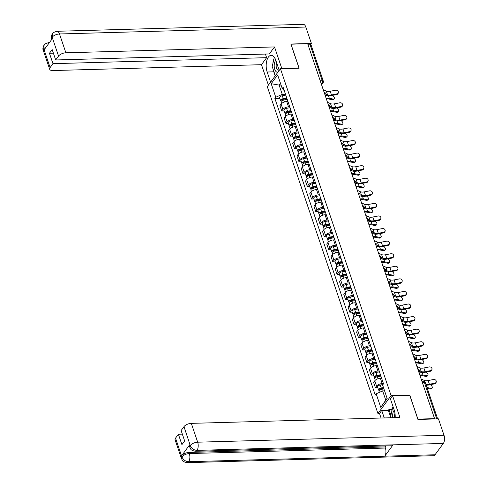 <?xml version="1.0" encoding="UTF-8"?>
<svg xmlns="http://www.w3.org/2000/svg" width="487" height="487" viewBox="0 0 487 487"><rect width="100%" height="100%" fill="white"/><g stroke="black" fill="none" stroke-linecap="round" stroke-linejoin="round"><path stroke-width="0.73" d="M384.255 417.943L381.735 410.486L379.531 413.493L377.936 413.53L391.091 395.614L280.451 68.746L299.134 68.223L291.001 44.195L307.674 43.727L434.581 418.65L417.907 419.118L409.774 395.091L391.091 395.614M280.451 68.746L267.296 86.662L377.936 413.53M434.343 418.972L434.581 418.65M307.845 44.232L309.89 44.177A1.924 0.895 -18.7 0 1 310.943 44.603L323.307 81.128A1.924 0.895 161.3 0 0 322.254 80.702L309.89 44.177M287.957 101.521L286.727 101.558A4.42 2.051 161.3 0 0 281.109 104.072L279.94 105.661L281.736 110.987L282.91 109.392A4.42 2.051 -18.7 0 1 288.523 106.878L289.759 106.848M284.104 110.92L281.736 110.987M292.218 114.104L290.983 114.135A4.42 2.051 161.3 0 0 285.364 116.649L284.195 118.244L285.997 123.564L287.166 121.969A4.42 2.051 -18.7 0 1 292.784 119.455L294.02 119.425M288.359 123.497L285.997 123.564M296.473 126.681L295.238 126.717A4.42 2.051 161.3 0 0 289.619 129.225L288.45 130.82L290.252 136.141L291.421 134.546A4.42 2.051 -18.7 0 1 297.04 132.038L298.275 132.001M292.62 136.074L290.252 136.141M300.735 139.258L299.499 139.294A4.42 2.051 161.3 0 0 293.88 141.802L292.711 143.397L294.513 148.718L295.682 147.123A4.42 2.051 -18.7 0 1 301.301 144.615L302.53 144.578M296.875 148.651L294.513 148.718M304.99 151.834L303.754 151.871A4.42 2.051 161.3 0 0 298.135 154.379L296.967 155.974L298.768 161.294L299.937 159.706A4.42 2.051 -18.7 0 1 305.556 157.191L306.792 157.155M301.136 161.227L298.768 161.294M309.245 164.411L308.009 164.448A4.42 2.051 161.3 0 0 302.397 166.962L301.222 168.551L303.024 173.877L304.192 172.282A4.42 2.051 -18.7 0 1 309.811 169.768L311.047 169.738M305.392 173.81L303.024 173.877M313.506 176.994L312.27 177.025A4.42 2.051 161.3 0 0 306.652 179.539L305.483 181.134L307.285 186.454L308.454 184.859A4.42 2.051 -18.7 0 1 314.072 182.351L315.308 182.315M309.647 186.387L307.285 186.454M317.761 189.571L316.526 189.607A4.42 2.051 161.3 0 0 310.907 192.115L309.738 193.71L311.54 199.031L312.709 197.436A4.42 2.051 -18.7 0 1 318.328 194.928L319.563 194.891M313.908 198.964L311.54 199.031M322.017 202.148L320.787 202.184A4.42 2.051 161.3 0 0 315.168 204.692L313.999 206.287L315.795 211.608L316.97 210.013A4.42 2.051 -18.7 0 1 322.583 207.505L323.818 207.468M318.163 211.541L315.795 211.608M326.278 214.724L325.042 214.761A4.42 2.051 161.3 0 0 319.423 217.275L318.255 218.864L320.056 224.184L321.225 222.596A4.42 2.051 -18.7 0 1 326.844 220.081L328.08 220.045M322.418 224.117L320.056 224.184M330.533 227.301L329.297 227.338A4.42 2.051 161.3 0 0 323.678 229.852L322.51 231.441L324.312 236.767L325.48 235.172A4.42 2.051 -18.7 0 1 331.099 232.658L332.335 232.628M326.68 236.7L324.312 236.767M334.788 239.884L333.558 239.914A4.42 2.051 161.3 0 0 327.94 242.429L326.771 244.024L328.573 249.344L329.742 247.749A4.42 2.051 -18.7 0 1 335.36 245.241L336.59 245.205M330.935 249.277L328.573 249.344M339.049 252.461L337.814 252.497A4.42 2.051 161.3 0 0 332.195 255.005L331.026 256.6L332.828 261.921L333.997 260.326A4.42 2.051 -18.7 0 1 339.616 257.818L340.851 257.781M335.196 261.854L332.828 261.921M343.305 265.038L342.069 265.074A4.42 2.051 161.3 0 0 336.456 267.582L335.281 269.177L337.083 274.498L338.252 272.909A4.42 2.051 -18.7 0 1 343.871 270.395L345.106 270.358M339.451 274.431L337.083 274.498M347.566 277.614L346.33 277.651A4.42 2.051 161.3 0 0 340.711 280.165L339.542 281.754L341.344 287.074L342.513 285.485A4.42 2.051 -18.7 0 1 348.132 282.971L349.362 282.935M343.706 287.013L341.344 287.074M351.821 290.197L350.585 290.228A4.42 2.051 161.3 0 0 344.966 292.742L343.798 294.337L345.6 299.657L346.768 298.062A4.42 2.051 -18.7 0 1 352.387 295.548L353.623 295.518M347.968 299.59L345.6 299.657M356.076 302.774L354.846 302.804A4.42 2.051 161.3 0 0 349.228 305.319L348.059 306.913L349.855 312.234L351.03 310.639A4.42 2.051 -18.7 0 1 356.642 308.131L357.878 308.094M352.223 312.167L349.855 312.234M360.337 315.351L359.102 315.387A4.42 2.051 161.3 0 0 353.483 317.895L352.314 319.49L354.116 324.811L355.285 323.216A4.42 2.051 -18.7 0 1 360.904 320.708L362.139 320.671M356.478 324.744L354.116 324.811M364.593 327.928L363.357 327.964A4.42 2.051 161.3 0 0 357.738 330.472L356.569 332.067L358.371 337.388L359.54 335.799A4.42 2.051 -18.7 0 1 365.159 333.285L366.394 333.248M360.739 337.321L358.371 337.388M368.848 340.504L367.618 340.541A4.42 2.051 161.3 0 0 361.999 343.055L360.83 344.644L362.632 349.97L363.801 348.375A4.42 2.051 -18.7 0 1 369.42 345.861L370.65 345.831M364.994 349.903L362.632 349.97M373.109 353.087L371.873 353.118A4.42 2.051 161.3 0 0 366.254 355.632L365.086 357.227L366.888 362.547L368.056 360.952A4.42 2.051 -18.7 0 1 373.675 358.438L374.911 358.408M369.256 362.48L366.888 362.547M377.364 365.664L376.128 365.694A4.42 2.051 161.3 0 0 370.51 368.209L369.341 369.803L371.143 375.124L372.312 373.529A4.42 2.051 -18.7 0 1 377.93 371.021L379.166 370.984M373.511 375.057L371.143 375.124M381.625 378.241L380.39 378.277A4.42 2.051 161.3 0 0 374.771 380.785L373.602 382.38L375.404 387.701L376.573 386.106A4.42 2.051 -18.7 0 1 382.192 383.598L383.421 383.561M377.766 387.634L375.404 387.701M281.06 85.03L279.118 85.085L282.259 94.356L285.504 94.265M282.259 94.356L275.782 97.254L271.198 83.709L277.639 74.931L282.229 88.476L284.323 90.777M384.578 390.854L382.636 390.909L385.771 400.18L380.749 407.351L387.189 398.573L382.605 385.028L383.506 383.799L283.13 87.246L282.229 88.476M380.749 407.351L376.159 393.806L382.636 390.909M275.782 97.254L274.881 98.477L375.258 395.03L376.159 393.806M385.771 400.18L387.116 398.354M280.463 83.259L279.118 85.085L271.198 83.709M279.848 98.337L274.881 98.477M336.803 93.924A2.21 1.881 13.4 0 0 338.325 92.585A2.21 1.881 13.4 0 0 335.549 90.217L330.21 91.258L331.464 94.965L336.803 93.924L336.651 94.563L331.312 95.604A7.208 3.348 -18.7 0 1 326.552 95.391L325.852 95.075M338.325 92.585L338.173 93.224A2.21 1.881 -166.6 0 1 336.651 94.563M325.967 94.082L327.532 94.788A5.96 2.764 161.3 0 0 331.464 94.965M323.24 89.705L326.278 91.081A5.96 2.764 161.3 0 0 330.21 91.258M334.106 98.934L333.309 99.591A2.21 1.236 -129.4 0 1 332.536 99.744L333.333 99.086A2.21 1.236 50.6 0 0 334.106 98.934A2.21 1.236 50.6 0 0 334.088 97.083A2.21 1.236 50.6 0 0 332.256 95.422M286.977 98.611L283.087 99.299A1.151 0.536 161.3 0 0 281.815 100.267A1.151 0.536 161.3 0 0 282.296 100.517M286.776 98.033L283.282 98.648A2.405 1.114 161.3 0 0 280.634 100.663A2.405 1.114 161.3 0 0 281.407 101.168M285.796 95.129L282.302 95.75A2.405 1.114 161.3 0 0 279.654 97.759L280.634 100.663M287.245 99.403L283.744 100.024A2.405 1.114 161.3 0 0 281.096 102.033L281.602 103.524M326.357 98.916A5.96 2.764 -18.7 0 1 328.53 98.964L332.536 99.744M333.333 99.086L329.328 98.307A7.208 3.348 161.3 0 0 326.156 98.313M341.058 106.507A2.21 1.881 13.4 0 0 342.58 105.162A2.21 1.881 13.4 0 0 339.804 102.794L334.466 103.834L335.726 107.542L341.058 106.507L340.906 107.146L335.573 108.181A7.208 3.348 -18.7 0 1 330.813 107.974L330.113 107.657M342.58 105.162L342.428 105.801A2.21 1.881 -166.6 0 1 340.906 107.146M330.229 106.659L331.787 107.371A5.96 2.764 161.3 0 0 335.726 107.542M327.495 102.288L330.533 103.658A5.96 2.764 161.3 0 0 334.466 103.834M345.32 119.084A2.21 1.881 13.4 0 0 346.841 117.738A2.21 1.881 13.4 0 0 344.059 115.37L338.727 116.411L339.981 120.119L345.32 119.084L345.167 119.723L339.829 120.758A7.208 3.348 -18.7 0 1 335.068 120.551L334.368 120.234M346.841 117.738L346.689 118.378A2.21 1.881 -166.6 0 1 345.167 119.723M334.484 119.242L336.048 119.948A5.96 2.764 161.3 0 0 339.981 120.119M331.757 114.865L334.788 116.241A5.96 2.764 161.3 0 0 338.727 116.411M279.228 70.408L275.794 60.254A10.811 5.29 -91.6 0 0 271.174 55.323A10.811 5.29 -91.6 0 0 266.706 61.039A10.811 5.29 -91.6 0 0 267.168 72.009L270.602 82.163M52.079 37.377L51.64 39.082C50.934 37.657 51.196 35.855 52.432 33.682L52.456 33.652C52.304 33 53.814 32.209 56.979 31.278L303.316 24.35A5.911 2.892 88.4 0 1 305.836 27.047L311.394 43.453L290.861 44.031L299.048 68.223L281.87 68.704L274.504 46.935L269.348 53.96L55.688 59.968L58.543 56.072L52.17 37.249L52.444 38.467L44.201 49.698L43.757 48.548M265.409 54.069L266.626 57.667L261.47 64.692L52.833 70.56A5.765 2.679 161.3 0 1 49.674 69.276A5.765 2.679 161.3 0 1 50.112 67.565L52.967 63.675L266.626 57.667M268.398 85.164L261.47 64.692M274.504 46.935L65.873 52.797A5.765 2.679 161.3 0 0 58.543 56.072M311.394 43.453L310.736 44.347M55.688 59.968L52.17 49.564L49.443 53.272L52.967 63.675M49.443 53.272L53.387 53.162M273.944 58.878A10.811 5.29 -91.6 0 0 272.897 63.462M273.134 69.251A10.811 5.29 -91.6 0 0 273.785 71.826L267.168 72.009M275.173 75.929L273.785 71.826M52.432 33.682L52.091 37.176M49.284 42.771A5.911 2.892 88.4 0 0 48.639 42.637C45.468 43.58 43.97 44.36 44.147 44.974L43.739 48.743L50.112 67.565M395.188 417.633A10.811 5.29 -91.6 0 0 394.239 410.182L390.361 398.737L392.565 395.73L399.937 417.499L191.306 423.367L197.673 442.196L444.01 435.268L438.458 418.857L417.931 419.435L409.744 395.249L392.565 395.73M379.531 413.493L381.065 418.029M392.607 407.863L391.481 409.397L388.967 409.47L388.352 410.304L381.735 410.486M175.539 438.136L181.913 456.964A5.765 2.679 -18.7 0 0 181.481 458.669L175.107 439.84A5.765 2.679 -18.7 0 1 175.539 438.136L178.394 434.246L182.339 434.13M444.01 435.268A5.911 2.892 88.4 0 1 443.334 443.438L393.058 444.85A5.911 2.892 88.4 0 1 391.566 445.775L195.5 451.291A5.911 2.892 88.4 0 0 196.998 450.365C193.863 450.152 191.641 448.588 190.332 445.666L183.976 426.642A5.765 2.679 -18.7 0 1 191.306 423.367M189.881 444.509L190.253 445.599L189.82 447.309L189.449 446.22A5.765 2.679 -18.7 0 1 189.881 444.509L181.639 455.741A5.765 2.679 -18.7 0 1 188.968 452.466L385.034 446.956L385.4 448.046A5.911 2.892 88.4 0 1 384.742 456.191L435.013 454.773L443.334 443.438M435.013 454.773A5.911 2.892 88.4 0 1 433.503 455.722L187.166 462.65A5.911 2.892 88.4 0 0 188.676 461.7C185.535 461.487 183.307 459.929 181.998 457.037M188.968 452.466L189.333 453.555A5.911 2.892 88.4 0 1 188.676 461.7L384.742 456.191L393.058 444.85L196.998 450.365A5.911 2.892 88.4 0 0 197.673 442.196A5.765 2.679 161.3 0 0 190.35 445.471M178.394 434.246L181.919 444.643L184.64 440.936L181.121 430.532L183.976 426.642M385.034 446.956L385.777 445.94M390.878 417.755L388.352 410.304M388.967 409.47L390.921 415.234M391.481 409.397L391.944 410.76M385.4 448.046L189.333 453.555C186.253 453.799 183.812 454.888 182.01 456.83L181.639 455.741M275.819 60.339A6.246 3.056 -91.6 0 0 275.49 60.729A6.246 3.056 -91.6 0 0 274.479 68.326A6.246 3.056 -91.6 0 0 277.992 72.094M276.701 62.939A4.28 2.094 -91.6 0 0 276.366 67.62A4.28 2.094 -91.6 0 0 278.375 70.219A4.28 2.094 -91.6 0 0 279.075 69.945M275.758 75.144L275.149 75.205L272.203 66.5L274.315 57.265M275.721 75.193L275.149 75.205M394.263 410.267A6.246 3.056 -91.6 0 0 393.934 410.657A6.246 3.056 -91.6 0 0 392.82 417.7M394.975 413.28A4.28 2.094 -91.6 0 0 394.829 417.645M391.091 417.749L390.647 416.428L392.759 407.193L393.21 407.144M338.368 111.517L337.564 112.174A2.21 1.236 -129.4 0 1 336.791 112.32L337.588 111.663A2.21 1.236 50.6 0 0 338.368 111.517A2.21 1.236 50.6 0 0 338.343 109.66A2.21 1.236 50.6 0 0 336.511 107.998M291.232 111.188L287.348 111.876A1.151 0.536 161.3 0 0 286.076 112.844A1.151 0.536 161.3 0 0 286.551 113.094M291.037 110.61L287.543 111.231A2.405 1.114 161.3 0 0 284.889 113.246A2.405 1.114 161.3 0 0 285.668 113.745M290.051 107.712L286.557 108.327A2.405 1.114 161.3 0 0 283.909 110.342L284.889 113.246M291.5 111.986L288.006 112.6A2.405 1.114 161.3 0 0 285.358 114.615L285.857 116.107M330.612 111.493A5.96 2.764 -18.7 0 1 332.785 111.541L336.791 112.32M337.588 111.663L333.583 110.884A7.208 3.348 161.3 0 0 330.411 110.896M342.623 124.094L341.825 124.751A2.21 1.236 -129.4 0 1 341.046 124.897L341.85 124.24A2.21 1.236 50.6 0 0 342.623 124.094A2.21 1.236 50.6 0 0 342.604 122.237A2.21 1.236 50.6 0 0 340.772 120.575M295.487 123.771L291.603 124.453A1.151 0.536 161.3 0 0 290.331 125.421A1.151 0.536 161.3 0 0 290.806 125.676M295.292 123.193L291.798 123.808A2.405 1.114 161.3 0 0 289.15 125.823A2.405 1.114 161.3 0 0 289.923 126.322M294.312 120.289L290.818 120.904A2.405 1.114 161.3 0 0 288.164 122.919L289.15 125.823M295.755 124.562L292.261 125.177A2.405 1.114 161.3 0 0 289.613 127.192L290.118 128.684M334.873 124.069A5.96 2.764 -18.7 0 1 337.041 124.124L341.046 124.897M341.85 124.24L337.844 123.467A7.208 3.348 161.3 0 0 334.666 123.473M349.575 131.66A2.21 1.881 13.4 0 0 351.097 130.315A2.21 1.881 13.4 0 0 348.321 127.953L342.982 128.988L344.236 132.695L349.575 131.66L349.423 132.3L344.084 133.335A7.208 3.348 -18.7 0 1 339.323 133.128L338.629 132.811M351.097 130.315L350.944 130.954A2.21 1.881 -166.6 0 1 349.423 132.3M338.739 131.819L340.303 132.525A5.96 2.764 161.3 0 0 344.236 132.695M336.012 127.442L339.049 128.818A5.96 2.764 161.3 0 0 342.982 128.988M353.83 144.237A2.21 1.881 13.4 0 0 355.352 142.898A2.21 1.881 13.4 0 0 352.576 140.53L347.243 141.565L348.497 145.278L353.83 144.237L353.678 144.876L348.345 145.917A7.208 3.348 -18.7 0 1 343.585 145.704L342.885 145.388M355.352 142.898L355.2 143.537A2.21 1.881 -166.6 0 1 353.678 144.876M343 144.395L344.559 145.102A5.96 2.764 161.3 0 0 348.497 145.278M340.273 140.019L343.305 141.394A5.96 2.764 161.3 0 0 347.243 141.565M358.091 156.814A2.21 1.881 13.4 0 0 359.613 155.475A2.21 1.881 13.4 0 0 356.831 153.107L351.498 154.148L352.752 157.855L358.091 156.814L357.939 157.453L352.6 158.494A7.208 3.348 -18.7 0 1 347.84 158.287L347.14 157.971M359.613 155.475L359.461 156.114A2.21 1.881 -166.6 0 1 357.939 157.453M347.255 156.972L348.82 157.678A5.96 2.764 161.3 0 0 352.752 157.855M344.528 152.595L347.566 153.971A5.96 2.764 161.3 0 0 351.498 154.148M346.884 136.67L346.08 137.328A2.21 1.236 -129.4 0 1 345.307 137.474L346.105 136.817A2.21 1.236 50.6 0 0 346.884 136.67A2.21 1.236 50.6 0 0 346.86 134.814A2.21 1.236 50.6 0 0 345.027 133.152M299.748 136.348L295.859 137.03A1.151 0.536 161.3 0 0 294.586 137.998A1.151 0.536 161.3 0 0 295.067 138.253M299.548 135.77L296.053 136.384A2.405 1.114 161.3 0 0 293.405 138.399A2.405 1.114 161.3 0 0 294.185 138.898M298.568 132.866L295.073 133.481A2.405 1.114 161.3 0 0 292.425 135.496L293.405 138.399M300.016 137.139L296.516 137.754A2.405 1.114 161.3 0 0 293.868 139.769L294.373 141.26M339.129 136.646A5.96 2.764 -18.7 0 1 341.302 136.701L345.307 137.474M346.105 136.817L342.099 136.043A7.208 3.348 161.3 0 0 338.928 136.05M351.139 149.247L350.342 149.905A2.21 1.236 -129.4 0 1 349.563 150.051L350.366 149.393A2.21 1.236 50.6 0 0 351.139 149.247A2.21 1.236 50.6 0 0 351.115 147.397A2.21 1.236 50.6 0 0 349.289 145.735M304.004 148.925L300.12 149.606A1.151 0.536 161.3 0 0 298.848 150.574A1.151 0.536 161.3 0 0 299.322 150.83M303.809 148.346L300.315 148.961A2.405 1.114 161.3 0 0 297.66 150.976A2.405 1.114 161.3 0 0 298.44 151.475M302.823 145.443L299.328 146.057A2.405 1.114 161.3 0 0 296.68 148.072L297.66 150.976M304.272 149.716L300.777 150.331A2.405 1.114 161.3 0 0 298.129 152.346L298.634 153.837M343.384 149.223A5.96 2.764 -18.7 0 1 345.557 149.278L349.563 150.051M350.366 149.393L346.36 148.62A7.208 3.348 161.3 0 0 343.183 148.626M355.394 161.824L354.597 162.488A2.21 1.236 -129.4 0 1 353.818 162.634L354.621 161.976A2.21 1.236 50.6 0 0 355.394 161.824A2.21 1.236 50.6 0 0 355.376 159.973A2.21 1.236 50.6 0 0 353.544 158.312M308.259 161.501L304.375 162.189A1.151 0.536 161.3 0 0 303.103 163.157A1.151 0.536 161.3 0 0 303.578 163.407M308.064 160.923L304.57 161.538A2.405 1.114 161.3 0 0 301.922 163.553A2.405 1.114 161.3 0 0 302.695 164.058M307.084 158.019L303.59 158.64A2.405 1.114 161.3 0 0 300.936 160.655L301.922 163.553M308.527 162.293L305.032 162.914A2.405 1.114 161.3 0 0 302.384 164.929L302.89 166.414M347.645 161.806A5.96 2.764 -18.7 0 1 349.818 161.854L353.818 162.634M354.621 161.976L350.616 161.197A7.208 3.348 161.3 0 0 347.444 161.209M362.346 169.397A2.21 1.881 13.4 0 0 363.868 168.052A2.21 1.881 13.4 0 0 361.092 165.683L355.753 166.724L357.014 170.432L362.346 169.397L362.194 170.036L356.861 171.071A7.208 3.348 -18.7 0 1 352.101 170.864L351.401 170.547M363.868 168.052L363.716 168.691A2.21 1.881 -166.6 0 1 362.194 170.036M351.511 169.549L353.075 170.261A5.96 2.764 161.3 0 0 357.014 170.432M348.783 165.178L351.821 166.548A5.96 2.764 161.3 0 0 355.753 166.724M359.656 174.407L358.852 175.064A2.21 1.236 -129.4 0 1 358.079 175.21L358.876 174.553A2.21 1.236 50.6 0 0 359.656 174.407A2.21 1.236 50.6 0 0 359.631 172.55A2.21 1.236 50.6 0 0 357.799 170.888M312.52 174.078L308.63 174.766A1.151 0.536 161.3 0 0 307.364 175.734A1.151 0.536 161.3 0 0 307.839 175.984M312.325 173.5L308.825 174.121A2.405 1.114 161.3 0 0 306.177 176.136A2.405 1.114 161.3 0 0 306.956 176.635M311.339 170.602L307.845 171.217A2.405 1.114 161.3 0 0 305.197 173.232L306.177 176.136M312.788 174.876L309.294 175.49A2.405 1.114 161.3 0 0 306.64 177.505L307.145 178.997M351.9 174.383A5.96 2.764 -18.7 0 1 354.073 174.431L358.079 175.21M358.876 174.553L354.871 173.774A7.208 3.348 161.3 0 0 351.699 173.786M366.601 181.974A2.21 1.881 13.4 0 0 368.129 180.628A2.21 1.881 13.4 0 0 365.347 178.26L360.015 179.301L361.269 183.009L366.601 181.974L366.449 182.613L361.117 183.648A7.208 3.348 -18.7 0 1 356.356 183.441L355.656 183.124M368.129 180.628L367.977 181.267A2.21 1.881 -166.6 0 1 366.449 182.613M355.772 182.132L357.33 182.838A5.96 2.764 161.3 0 0 361.269 183.009M353.045 177.755L356.076 179.131A5.96 2.764 161.3 0 0 360.015 179.301M363.911 186.984L363.113 187.641A2.21 1.236 -129.4 0 1 362.334 187.787L363.138 187.13A2.21 1.236 50.6 0 0 363.911 186.984A2.21 1.236 50.6 0 0 363.886 185.127A2.21 1.236 50.6 0 0 362.06 183.465M316.775 186.661L312.891 187.343A1.151 0.536 161.3 0 0 311.619 188.311A1.151 0.536 161.3 0 0 312.094 188.566M316.58 186.083L313.086 186.698A2.405 1.114 161.3 0 0 310.438 188.713A2.405 1.114 161.3 0 0 311.211 189.212M315.6 183.179L312.1 183.794A2.405 1.114 161.3 0 0 309.452 185.809L310.438 188.713M317.043 187.452L313.549 188.067A2.405 1.114 161.3 0 0 310.901 190.082L311.406 191.574M356.161 186.959A5.96 2.764 -18.7 0 1 358.329 187.014L362.334 187.787M363.138 187.13L359.132 186.357A7.208 3.348 161.3 0 0 355.954 186.363M370.863 194.55A2.21 1.881 13.4 0 0 372.385 193.205A2.21 1.881 13.4 0 0 369.609 190.843L364.27 191.878L365.524 195.585L370.863 194.55L370.71 195.19L365.372 196.231A7.208 3.348 -18.7 0 1 360.611 196.018L359.911 195.701M372.385 193.205L372.232 193.844A2.21 1.881 -166.6 0 1 370.71 195.19M360.027 194.709L361.591 195.415A5.96 2.764 161.3 0 0 365.524 195.585M357.3 190.332L360.337 191.708A5.96 2.764 161.3 0 0 364.27 191.878M368.166 199.56L367.368 200.218A2.21 1.236 -129.4 0 1 366.595 200.364L367.393 199.707A2.21 1.236 50.6 0 0 368.166 199.56A2.21 1.236 50.6 0 0 368.148 197.704A2.21 1.236 50.6 0 0 366.315 196.042M321.036 199.238L317.147 199.92A1.151 0.536 161.3 0 0 315.874 200.888A1.151 0.536 161.3 0 0 316.355 201.143M320.836 198.659L317.341 199.274A2.405 1.114 161.3 0 0 314.693 201.289A2.405 1.114 161.3 0 0 315.466 201.788M319.856 195.756L316.361 196.371A2.405 1.114 161.3 0 0 313.713 198.386L314.693 201.289M321.304 200.029L317.804 200.644A2.405 1.114 161.3 0 0 315.156 202.659L315.661 204.15M360.417 199.536A5.96 2.764 -18.7 0 1 362.59 199.591L366.595 200.364M367.393 199.707L363.387 198.933A7.208 3.348 161.3 0 0 360.216 198.94M375.118 207.127A2.21 1.881 13.4 0 0 376.64 205.788A2.21 1.881 13.4 0 0 373.864 203.42L368.525 204.455L369.785 208.168L375.118 207.127L374.966 207.766L369.633 208.807A7.208 3.348 -18.7 0 1 364.873 208.594L364.173 208.278M376.64 205.788L376.488 206.427A2.21 1.881 -166.6 0 1 374.966 207.766M364.288 207.285L365.847 207.992A5.96 2.764 161.3 0 0 369.785 208.168M361.555 202.909L364.593 204.284A5.96 2.764 161.3 0 0 368.525 204.455M372.427 212.137L371.624 212.795A2.21 1.236 -129.4 0 1 370.851 212.941L371.648 212.283A2.21 1.236 50.6 0 0 372.427 212.137A2.21 1.236 50.6 0 0 372.403 210.287A2.21 1.236 50.6 0 0 370.57 208.625M325.292 211.815L321.408 212.502A1.151 0.536 161.3 0 0 320.136 213.464A1.151 0.536 161.3 0 0 320.61 213.72M325.097 211.236L321.603 211.851A2.405 1.114 161.3 0 0 318.948 213.866A2.405 1.114 161.3 0 0 319.728 214.371M324.111 208.333L320.616 208.947A2.405 1.114 161.3 0 0 317.968 210.962L318.948 213.866M325.559 212.606L322.065 213.221A2.405 1.114 161.3 0 0 319.417 215.236L319.916 216.727M364.672 212.119A5.96 2.764 -18.7 0 1 366.845 212.168L370.851 212.941M371.648 212.283L367.642 211.51A7.208 3.348 161.3 0 0 364.471 211.516M379.379 219.704A2.21 1.881 13.4 0 0 380.901 218.365A2.21 1.881 13.4 0 0 378.119 215.997L372.786 217.038L374.04 220.745L379.379 219.704L379.227 220.343L373.888 221.384A7.208 3.348 -18.7 0 1 369.128 221.177L368.428 220.861M380.901 218.365L380.749 219.004A2.21 1.881 -166.6 0 1 379.227 220.343M368.543 219.862L370.108 220.574A5.96 2.764 161.3 0 0 374.04 220.745M365.816 215.485L368.848 216.861A5.96 2.764 161.3 0 0 372.786 217.038M376.682 224.72L375.885 225.378A2.21 1.236 -129.4 0 1 375.106 225.524L375.909 224.866A2.21 1.236 50.6 0 0 376.682 224.72A2.21 1.236 50.6 0 0 376.664 222.863A2.21 1.236 50.6 0 0 374.832 221.201M329.547 224.391L325.663 225.079A1.151 0.536 161.3 0 0 324.391 226.047A1.151 0.536 161.3 0 0 324.866 226.297M329.352 223.813L325.858 224.428A2.405 1.114 161.3 0 0 323.21 226.443A2.405 1.114 161.3 0 0 323.983 226.948M328.372 220.909L324.872 221.53A2.405 1.114 161.3 0 0 322.224 223.545L323.21 226.443M329.815 225.183L326.32 225.804A2.405 1.114 161.3 0 0 323.672 227.819L324.178 229.304M368.933 224.696A5.96 2.764 -18.7 0 1 371.1 224.744L375.106 225.524M375.909 224.866L371.904 224.087A7.208 3.348 161.3 0 0 368.726 224.099M383.634 232.287A2.21 1.881 13.4 0 0 385.156 230.941A2.21 1.881 13.4 0 0 382.38 228.573L377.041 229.614L378.296 233.322L383.634 232.287L383.482 232.926L378.143 233.961A7.208 3.348 -18.7 0 1 373.383 233.754L372.689 233.437M385.156 230.941L385.004 231.581A2.21 1.881 -166.6 0 1 383.482 232.926M372.798 232.445L374.363 233.151A5.96 2.764 161.3 0 0 378.296 233.322M370.071 228.068L373.109 229.438A5.96 2.764 161.3 0 0 377.041 229.614M380.944 237.297L380.14 237.954A2.21 1.236 -129.4 0 1 379.367 238.1L380.164 237.443A2.21 1.236 50.6 0 0 380.944 237.297A2.21 1.236 50.6 0 0 380.919 235.44A2.21 1.236 50.6 0 0 379.087 233.778M333.808 236.968L329.918 237.656A1.151 0.536 161.3 0 0 328.646 238.624A1.151 0.536 161.3 0 0 329.127 238.873M333.607 236.39L330.113 237.011A2.405 1.114 161.3 0 0 327.465 239.026A2.405 1.114 161.3 0 0 328.244 239.525M332.627 233.492L329.133 234.107A2.405 1.114 161.3 0 0 326.485 236.122L327.465 239.026M334.076 237.766L330.576 238.38A2.405 1.114 161.3 0 0 327.928 240.395L328.433 241.887M373.188 237.272A5.96 2.764 -18.7 0 1 375.361 237.327L379.367 238.1M380.164 237.443L376.159 236.67A7.208 3.348 161.3 0 0 372.987 236.676M387.889 244.864A2.21 1.881 13.4 0 0 389.411 243.518A2.21 1.881 13.4 0 0 386.635 241.156L381.303 242.191L382.557 245.898L387.889 244.864L387.737 245.503L382.405 246.538A7.208 3.348 -18.7 0 1 377.644 246.331L376.944 246.014M389.411 243.518L389.259 244.157A2.21 1.881 -166.6 0 1 387.737 245.503M377.06 245.022L378.618 245.728A5.96 2.764 161.3 0 0 382.557 245.898M374.333 240.645L377.364 242.021A5.96 2.764 161.3 0 0 381.303 242.191M385.199 249.874L384.401 250.531A2.21 1.236 -129.4 0 1 383.622 250.677L384.42 250.02A2.21 1.236 50.6 0 0 385.199 249.874A2.21 1.236 50.6 0 0 385.174 248.017A2.21 1.236 50.6 0 0 383.348 246.355M338.063 249.551L334.179 250.233A1.151 0.536 161.3 0 0 332.907 251.201A1.151 0.536 161.3 0 0 333.382 251.456M337.868 248.973L334.374 249.588A2.405 1.114 161.3 0 0 331.72 251.602A2.405 1.114 161.3 0 0 332.499 252.102M336.882 246.069L333.388 246.684A2.405 1.114 161.3 0 0 330.74 248.699L331.72 251.602M338.331 250.342L334.837 250.957A2.405 1.114 161.3 0 0 332.189 252.972L332.694 254.464M377.443 249.849A5.96 2.764 -18.7 0 1 379.617 249.904L383.622 250.677M384.42 250.02L380.42 249.247A7.208 3.348 161.3 0 0 377.242 249.253M392.151 257.44A2.21 1.881 13.4 0 0 393.673 256.095A2.21 1.881 13.4 0 0 390.891 253.733L385.558 254.768L386.812 258.481L392.151 257.44L391.998 258.08L386.66 259.121A7.208 3.348 -18.7 0 1 381.899 258.907L381.199 258.591M393.673 256.095L393.52 256.734A2.21 1.881 -166.6 0 1 391.998 258.08M381.315 257.599L382.879 258.305A5.96 2.764 161.3 0 0 386.812 258.481M378.588 253.222L381.619 254.598A5.96 2.764 161.3 0 0 385.558 254.768M389.454 262.45L388.656 263.108A2.21 1.236 -129.4 0 1 387.877 263.254L388.681 262.596A2.21 1.236 50.6 0 0 389.454 262.45A2.21 1.236 50.6 0 0 389.436 260.594A2.21 1.236 50.6 0 0 387.603 258.932M342.318 262.128L338.435 262.81A1.151 0.536 161.3 0 0 337.162 263.777A1.151 0.536 161.3 0 0 337.637 264.033M342.124 261.549L338.629 262.164A2.405 1.114 161.3 0 0 335.981 264.179A2.405 1.114 161.3 0 0 336.754 264.678M341.144 258.646L337.649 259.261A2.405 1.114 161.3 0 0 334.995 261.276L335.981 264.179M342.586 262.919L339.092 263.534A2.405 1.114 161.3 0 0 336.444 265.549L336.949 267.04M381.705 262.426A5.96 2.764 -18.7 0 1 383.878 262.481L387.877 263.254M388.681 262.596L384.675 261.823A7.208 3.348 161.3 0 0 381.504 261.829M396.406 270.017A2.21 1.881 13.4 0 0 397.928 268.678A2.21 1.881 13.4 0 0 395.152 266.31L389.813 267.345L391.067 271.058L396.406 270.017L396.254 270.656L390.921 271.697A7.208 3.348 -18.7 0 1 386.161 271.484L385.461 271.168M397.928 268.678L397.776 269.317A2.21 1.881 -166.6 0 1 396.254 270.656M385.57 270.175L387.135 270.882A5.96 2.764 161.3 0 0 391.067 271.058M382.843 265.799L385.881 267.174A5.96 2.764 161.3 0 0 389.813 267.345M393.715 275.027L392.912 275.685A2.21 1.236 -129.4 0 1 392.138 275.837L392.936 275.179A2.21 1.236 50.6 0 0 393.715 275.027A2.21 1.236 50.6 0 0 393.691 273.177A2.21 1.236 50.6 0 0 391.858 271.515M346.58 274.705L342.69 275.392A1.151 0.536 161.3 0 0 341.424 276.354A1.151 0.536 161.3 0 0 341.898 276.61M346.385 274.126L342.885 274.741A2.405 1.114 161.3 0 0 340.236 276.756A2.405 1.114 161.3 0 0 341.016 277.261M345.399 271.222L341.904 271.837A2.405 1.114 161.3 0 0 339.256 273.852L340.236 276.756M346.847 275.496L343.353 276.111A2.405 1.114 161.3 0 0 340.699 278.126L341.204 279.617M385.96 275.009A5.96 2.764 -18.7 0 1 388.133 275.058L392.138 275.837M392.936 275.179L388.93 274.4A7.208 3.348 161.3 0 0 385.759 274.406M400.661 282.594A2.21 1.881 13.4 0 0 402.189 281.255A2.21 1.881 13.4 0 0 399.407 278.887L394.074 279.928L395.328 283.635L400.661 282.594L400.509 283.233L395.176 284.274A7.208 3.348 -18.7 0 1 390.416 284.067L389.716 283.751M402.189 281.255L402.037 281.894A2.21 1.881 -166.6 0 1 400.509 283.233M389.831 282.752L391.39 283.464A5.96 2.764 161.3 0 0 395.328 283.635M387.104 278.381L390.136 279.751A5.96 2.764 161.3 0 0 394.074 279.928M397.97 287.61L397.173 288.267A2.21 1.236 -129.4 0 1 396.394 288.414L397.197 287.756A2.21 1.236 50.6 0 0 397.97 287.61A2.21 1.236 50.6 0 0 397.946 285.753A2.21 1.236 50.6 0 0 396.12 284.091M350.835 287.281L346.951 287.969A1.151 0.536 161.3 0 0 345.679 288.937A1.151 0.536 161.3 0 0 346.154 289.187M350.64 286.703L347.146 287.318A2.405 1.114 161.3 0 0 344.498 289.333A2.405 1.114 161.3 0 0 345.271 289.838M349.66 283.799L346.16 284.42A2.405 1.114 161.3 0 0 343.512 286.435L344.498 289.333M351.103 288.073L347.608 288.694A2.405 1.114 161.3 0 0 344.96 290.709L345.466 292.2M390.221 287.586A5.96 2.764 -18.7 0 1 392.388 287.634L396.394 288.414M397.197 287.756L393.192 286.977A7.208 3.348 161.3 0 0 390.014 286.989M404.922 295.177A2.21 1.881 13.4 0 0 406.444 293.831A2.21 1.881 13.4 0 0 403.668 291.463L398.329 292.504L399.584 296.212L404.922 295.177L404.77 295.816L399.431 296.851A7.208 3.348 -18.7 0 1 394.671 296.644L393.971 296.327M406.444 293.831L406.292 294.471A2.21 1.881 -166.6 0 1 404.77 295.816M394.086 295.335L395.651 296.041A5.96 2.764 161.3 0 0 399.584 296.212M391.359 290.958L394.397 292.334A5.96 2.764 161.3 0 0 398.329 292.504M402.225 300.187L401.428 300.844A2.21 1.236 -129.4 0 1 400.655 300.99L401.452 300.333A2.21 1.236 50.6 0 0 402.225 300.187A2.21 1.236 50.6 0 0 402.207 298.33A2.21 1.236 50.6 0 0 400.375 296.668M355.09 299.864L351.206 300.546A1.151 0.536 161.3 0 0 349.934 301.514A1.151 0.536 161.3 0 0 350.415 301.77M354.895 299.286L351.401 299.901A2.405 1.114 161.3 0 0 348.753 301.916A2.405 1.114 161.3 0 0 349.526 302.415M353.915 296.382L350.421 296.997A2.405 1.114 161.3 0 0 347.773 299.012L348.753 301.916M355.364 300.656L351.864 301.27A2.405 1.114 161.3 0 0 349.216 303.285L349.721 304.777M394.476 300.162A5.96 2.764 -18.7 0 1 396.649 300.217L400.655 300.99M401.452 300.333L397.447 299.56A7.208 3.348 161.3 0 0 394.275 299.566M409.177 307.754A2.21 1.881 13.4 0 0 410.699 306.408A2.21 1.881 13.4 0 0 407.923 304.046L402.585 305.081L403.845 308.788L409.177 307.754L409.025 308.393L403.693 309.428A7.208 3.348 -18.7 0 1 398.932 309.221L398.232 308.904M410.699 306.408L410.547 307.047A2.21 1.881 -166.6 0 1 409.025 308.393M398.348 307.912L399.906 308.618A5.96 2.764 161.3 0 0 403.845 308.788M395.614 303.535L398.652 304.911A5.96 2.764 161.3 0 0 402.585 305.081M406.487 312.764L405.683 313.421A2.21 1.236 -129.4 0 1 404.91 313.567L405.708 312.91A2.21 1.236 50.6 0 0 406.487 312.764A2.21 1.236 50.6 0 0 406.462 310.907A2.21 1.236 50.6 0 0 404.63 309.245M359.351 312.441L355.467 313.123A1.151 0.536 161.3 0 0 354.195 314.091A1.151 0.536 161.3 0 0 354.67 314.346M359.156 311.863L355.662 312.477A2.405 1.114 161.3 0 0 353.008 314.492A2.405 1.114 161.3 0 0 353.787 314.992M358.17 308.959L354.676 309.574A2.405 1.114 161.3 0 0 352.028 311.589L353.008 314.492M359.619 313.232L356.125 313.847A2.405 1.114 161.3 0 0 353.477 315.862L353.976 317.354M398.731 312.739A5.96 2.764 -18.7 0 1 400.904 312.794L404.91 313.567M405.708 312.91L401.702 312.137A7.208 3.348 161.3 0 0 398.53 312.143M413.439 320.33A2.21 1.881 13.4 0 0 414.961 318.985A2.21 1.881 13.4 0 0 412.179 316.623L406.846 317.658L408.1 321.371L413.439 320.33L413.286 320.97L407.948 322.01A7.208 3.348 -18.7 0 1 403.187 321.797L402.487 321.481M414.961 318.985L414.808 319.624A2.21 1.881 -166.6 0 1 413.286 320.97M402.603 320.489L404.167 321.195A5.96 2.764 161.3 0 0 408.1 321.371M399.876 316.112L402.907 317.487A5.96 2.764 161.3 0 0 406.846 317.658M410.742 325.34L409.944 325.998A2.21 1.236 -129.4 0 1 409.165 326.144L409.969 325.486A2.21 1.236 50.6 0 0 410.742 325.34A2.21 1.236 50.6 0 0 410.724 323.484A2.21 1.236 50.6 0 0 408.891 321.822M363.606 325.018L359.723 325.7A1.151 0.536 161.3 0 0 358.45 326.667A1.151 0.536 161.3 0 0 358.925 326.923M363.412 324.439L359.917 325.054A2.405 1.114 161.3 0 0 357.269 327.069A2.405 1.114 161.3 0 0 358.042 327.568M362.431 321.536L358.931 322.151A2.405 1.114 161.3 0 0 356.283 324.165L357.269 327.069M363.874 325.809L360.38 326.424A2.405 1.114 161.3 0 0 357.732 328.439L358.237 329.93M402.993 325.316A5.96 2.764 -18.7 0 1 405.16 325.371L409.165 326.144M409.969 325.486L405.963 324.713A7.208 3.348 161.3 0 0 402.786 324.719M417.694 332.907A2.21 1.881 13.4 0 0 419.216 331.568A2.21 1.881 13.4 0 0 416.44 329.2L411.101 330.241L412.355 333.948L417.694 332.907L417.542 333.546L412.203 334.587A7.208 3.348 -18.7 0 1 407.442 334.374L406.748 334.058M419.216 331.568L419.063 332.207A2.21 1.881 -166.6 0 1 417.542 333.546M406.858 333.065L408.423 333.772A5.96 2.764 161.3 0 0 412.355 333.948M404.131 328.688L407.169 330.064A5.96 2.764 161.3 0 0 411.101 330.241M415.003 337.917L414.2 338.575A2.21 1.236 -129.4 0 1 413.426 338.727L414.224 338.069A2.21 1.236 50.6 0 0 415.003 337.917A2.21 1.236 50.6 0 0 414.979 336.067A2.21 1.236 50.6 0 0 413.146 334.405M367.868 337.594L363.978 338.282A1.151 0.536 161.3 0 0 362.705 339.244A1.151 0.536 161.3 0 0 363.186 339.5M367.667 337.016L364.173 337.631A2.405 1.114 161.3 0 0 361.524 339.646A2.405 1.114 161.3 0 0 362.304 340.151M366.687 334.112L363.192 334.733A2.405 1.114 161.3 0 0 360.544 336.742L361.524 339.646M368.135 338.386L364.635 339.001A2.405 1.114 161.3 0 0 361.987 341.016L362.492 342.507M407.248 337.899A5.96 2.764 -18.7 0 1 409.421 337.948L413.426 338.727M414.224 338.069L410.218 337.29A7.208 3.348 161.3 0 0 407.047 337.296M421.949 345.484A2.21 1.881 13.4 0 0 423.471 344.145A2.21 1.881 13.4 0 0 420.695 341.777L415.362 342.818L416.616 346.525L421.949 345.484L421.797 346.123L416.464 347.164A7.208 3.348 -18.7 0 1 411.704 346.957L411.004 346.641M423.471 344.145L423.319 344.784A2.21 1.881 -166.6 0 1 421.797 346.123M411.119 345.642L412.678 346.354A5.96 2.764 161.3 0 0 416.616 346.525M408.392 341.271L411.424 342.641A5.96 2.764 161.3 0 0 415.362 342.818M419.258 350.5L418.461 351.157A2.21 1.236 -129.4 0 1 417.682 351.304L418.479 350.646A2.21 1.236 50.6 0 0 419.258 350.5A2.21 1.236 50.6 0 0 419.234 348.643A2.21 1.236 50.6 0 0 417.402 346.981M372.123 350.171L368.239 350.859A1.151 0.536 161.3 0 0 366.967 351.827A1.151 0.536 161.3 0 0 367.442 352.077M371.928 349.593L368.434 350.214A2.405 1.114 161.3 0 0 365.78 352.223A2.405 1.114 161.3 0 0 366.559 352.728M370.942 346.695L367.448 347.31A2.405 1.114 161.3 0 0 364.8 349.325L365.78 352.223M372.391 350.969L368.896 351.584A2.405 1.114 161.3 0 0 366.248 353.599L366.754 355.09M411.503 350.476A5.96 2.764 -18.7 0 1 413.676 350.524L417.682 351.304M418.479 350.646L414.48 349.867A7.208 3.348 161.3 0 0 411.302 349.879M426.21 358.067A2.21 1.881 13.4 0 0 427.732 356.721A2.21 1.881 13.4 0 0 424.95 354.353L419.617 355.394L420.871 359.102L426.21 358.067L426.058 358.706L420.719 359.741A7.208 3.348 -18.7 0 1 415.959 359.534L415.259 359.217M427.732 356.721L427.58 357.361A2.21 1.881 -166.6 0 1 426.058 358.706M415.374 358.225L416.939 358.931A5.96 2.764 161.3 0 0 420.871 359.102M412.647 353.848L415.679 355.224A5.96 2.764 161.3 0 0 419.617 355.394M423.513 363.077L422.716 363.734A2.21 1.236 -129.4 0 1 421.937 363.88L422.74 363.223A2.21 1.236 50.6 0 0 423.513 363.077A2.21 1.236 50.6 0 0 423.495 361.22A2.21 1.236 50.6 0 0 421.663 359.558M376.378 362.754L372.494 363.436A1.151 0.536 161.3 0 0 371.222 364.404A1.151 0.536 161.3 0 0 371.697 364.66M376.183 362.176L372.689 362.791A2.405 1.114 161.3 0 0 370.041 364.806A2.405 1.114 161.3 0 0 370.814 365.305M375.203 359.272L371.709 359.887A2.405 1.114 161.3 0 0 369.055 361.902L370.041 364.806M376.646 363.546L373.152 364.16A2.405 1.114 161.3 0 0 370.504 366.175L371.009 367.667M415.764 363.052A5.96 2.764 -18.7 0 1 417.937 363.107L421.937 363.88M422.74 363.223L418.735 362.45A7.208 3.348 161.3 0 0 415.563 362.456M430.465 370.644A2.21 1.881 13.4 0 0 431.987 369.298A2.21 1.881 13.4 0 0 429.211 366.936L423.873 367.971L425.127 371.678L430.465 370.644L430.313 371.283L424.981 372.318A7.208 3.348 -18.7 0 1 420.22 372.111L419.52 371.794M431.987 369.298L431.835 369.937A2.21 1.881 -166.6 0 1 430.313 371.283M419.63 370.802L421.194 371.508A5.96 2.764 161.3 0 0 425.127 371.678M416.902 366.425L419.94 367.801A5.96 2.764 161.3 0 0 423.873 367.971M427.775 375.654L426.971 376.311A2.21 1.236 -129.4 0 1 426.198 376.457L426.996 375.8A2.21 1.236 50.6 0 0 427.775 375.654A2.21 1.236 50.6 0 0 427.75 373.797A2.21 1.236 50.6 0 0 425.918 372.135M380.639 375.331L376.749 376.013A1.151 0.536 161.3 0 0 375.483 376.981A1.151 0.536 161.3 0 0 375.958 377.236M380.444 374.753L376.944 375.367A2.405 1.114 161.3 0 0 374.296 377.382A2.405 1.114 161.3 0 0 375.075 377.882M379.458 371.849L375.964 372.464A2.405 1.114 161.3 0 0 373.316 374.479L374.296 377.382M380.907 376.122L377.413 376.737A2.405 1.114 161.3 0 0 374.759 378.752L375.264 380.244M420.019 375.629A5.96 2.764 -18.7 0 1 422.192 375.684L426.198 376.457M426.996 375.8L422.99 375.027A7.208 3.348 161.3 0 0 419.818 375.033M434.721 383.22A2.21 1.881 13.4 0 0 436.249 381.875A2.21 1.881 13.4 0 0 433.467 379.513L428.134 380.548L429.388 384.261L434.721 383.22L434.568 383.859L429.236 384.9A7.208 3.348 -18.7 0 1 426.198 385.101M436.249 381.875L436.096 382.52A2.21 1.881 -166.6 0 1 434.568 383.859M421.164 379.002L424.195 380.377A5.96 2.764 161.3 0 0 428.134 380.548M425.912 384.255A5.96 2.764 161.3 0 0 429.388 384.261M432.03 388.23L431.232 388.888A2.21 1.236 -129.4 0 1 430.453 389.034L431.257 388.376A2.21 1.236 50.6 0 0 432.03 388.23A2.21 1.236 50.6 0 0 432.006 386.38A2.21 1.236 50.6 0 0 430.179 384.718M383.653 388.127L381.011 388.589A1.151 0.536 161.3 0 0 379.738 389.557A1.151 0.536 161.3 0 0 380.213 389.813M383.458 387.549L381.205 387.944A2.405 1.114 161.3 0 0 378.557 389.959A2.405 1.114 161.3 0 0 379.33 390.458M382.946 384.566L380.219 385.04A2.405 1.114 161.3 0 0 377.571 387.055L378.557 389.959M383.92 388.918L381.668 389.314A2.405 1.114 161.3 0 0 379.02 391.329L379.373 392.37M427.324 388.431L430.453 389.034M431.257 388.376L427.251 387.603A7.208 3.348 161.3 0 0 427.032 387.567M418.65 371.587A1.924 0.937 -91.6 0 0 418.497 370.041A1.924 0.937 -91.6 0 0 417.84 369.189A1.924 1.924 0 0 1 419.283 372.226A1.924 1.418 36.3 0 1 418.966 372.512M414.394 359.004A1.924 0.937 -91.6 0 0 414.242 357.464A1.924 0.937 -91.6 0 0 413.585 356.612M410.133 346.427A1.924 0.937 -91.6 0 0 409.981 344.887A1.924 0.937 -91.6 0 0 409.323 344.035M405.878 333.851A1.924 0.937 -91.6 0 0 405.726 332.304A1.924 0.937 -91.6 0 0 405.068 331.452M401.623 321.274A1.924 0.937 -91.6 0 0 401.471 319.728A1.924 0.937 -91.6 0 0 400.807 318.875A1.924 1.924 0 0 1 402.25 321.913A1.924 1.418 36.3 0 1 401.933 322.199M397.362 308.691A1.924 0.937 -91.6 0 0 397.209 307.151A1.924 0.937 -91.6 0 0 396.552 306.299M393.106 296.114A1.924 0.937 -91.6 0 0 392.954 294.574A1.924 0.937 -91.6 0 0 392.297 293.722M388.851 283.537A1.924 0.937 -91.6 0 0 388.699 281.997A1.924 0.937 -91.6 0 0 388.036 281.145M384.59 270.961A1.924 0.937 -91.6 0 0 384.438 269.414A1.924 0.937 -91.6 0 0 383.78 268.562A1.924 1.924 0 0 1 385.223 271.6A1.924 1.418 36.3 0 1 384.907 271.886M380.335 258.384A1.924 0.937 -91.6 0 0 380.183 256.838A1.924 0.937 -91.6 0 0 379.525 255.985A1.924 1.924 0 0 1 380.962 259.023A1.924 1.418 36.3 0 1 380.645 259.309M376.074 245.801A1.924 0.937 -91.6 0 0 375.921 244.261A1.924 0.937 -91.6 0 0 375.264 243.409M371.818 233.224A1.924 0.937 -91.6 0 0 371.666 231.684A1.924 0.937 -91.6 0 0 371.009 230.832M367.563 220.648A1.924 0.937 -91.6 0 0 367.411 219.107A1.924 0.937 -91.6 0 0 366.748 218.255M363.302 208.071A1.924 0.937 -91.6 0 0 363.15 206.525A1.924 0.937 -91.6 0 0 362.492 205.672A1.924 1.924 0 0 1 363.935 208.71A1.924 1.418 36.3 0 1 363.619 208.996M359.047 195.494A1.924 0.937 -91.6 0 0 358.895 193.948A1.924 0.937 -91.6 0 0 358.237 193.095M354.792 182.911A1.924 0.937 -91.6 0 0 354.639 181.371A1.924 0.937 -91.6 0 0 353.976 180.519M350.53 170.334A1.924 0.937 -91.6 0 0 350.378 168.794A1.924 0.937 -91.6 0 0 349.721 167.942M346.275 157.758A1.924 0.937 -91.6 0 0 346.123 156.217A1.924 0.937 -91.6 0 0 345.466 155.359A1.924 1.924 0 0 1 346.902 158.397A1.924 1.418 36.3 0 1 346.586 158.683M342.014 145.181A1.924 0.937 -91.6 0 0 341.862 143.635A1.924 0.937 -91.6 0 0 341.204 142.782M337.759 132.604A1.924 0.937 -91.6 0 0 337.607 131.058A1.924 0.937 -91.6 0 0 336.949 130.206M333.504 120.021A1.924 0.937 -91.6 0 0 333.352 118.481A1.924 0.937 -91.6 0 0 332.694 117.629M329.242 107.444A1.924 0.937 -91.6 0 0 329.09 105.904A1.924 0.937 -91.6 0 0 328.433 105.052A1.924 1.924 0 0 1 329.876 108.084A1.924 1.418 36.3 0 1 329.559 108.37M324.987 94.868A1.924 0.937 -91.6 0 0 324.835 93.321A1.924 0.937 -91.6 0 0 324.178 92.469M321.39 84.233L322.035 83.356A1.924 0.937 -91.6 0 0 322.254 80.702L320.209 80.757M321.097 83.38L322.035 83.356A1.924 1.418 -143.7 0 0 323.033 82.881A1.924 1.924 0 0 0 323.307 81.128M382.192 383.598L380.39 378.277M377.93 371.021L376.128 365.694M373.675 358.438L371.873 353.118M369.42 345.861L367.618 340.541M365.159 333.285L363.357 327.964M360.904 320.708L359.102 315.387M356.642 308.131L354.846 302.804M352.387 295.548L350.585 290.228M348.132 282.971L346.33 277.651M343.871 270.395L342.069 265.074M339.616 257.818L337.814 252.497M335.36 245.241L333.558 239.914M331.099 232.658L329.297 227.338M326.844 220.081L325.042 214.761M322.583 207.505L320.787 202.184M318.328 194.928L316.526 189.607M314.072 182.351L312.27 177.025M309.811 169.768L308.009 164.448M305.556 157.191L303.754 151.871M301.301 144.615L299.499 139.294M297.04 132.038L295.238 126.717M292.784 119.455L290.983 114.135M288.523 106.878L286.727 101.558M372.312 373.529L370.51 368.209M368.056 360.952L366.254 355.632M363.801 348.375L361.999 343.055M359.54 335.799L357.738 330.472M355.285 323.216L353.483 317.895M351.03 310.639L349.228 305.319M346.768 298.062L344.966 292.742M342.513 285.485L340.711 280.165M338.252 272.909L336.456 267.582M333.997 260.326L332.195 255.005M329.742 247.749L327.94 242.429M325.48 235.172L323.678 229.852M321.225 222.596L319.423 217.275M316.97 210.013L315.168 204.692M312.709 197.436L310.907 192.115M308.454 184.859L306.652 179.539M304.192 172.282L302.397 166.962M299.937 159.706L298.135 154.379M295.682 147.123L293.88 141.802M291.421 134.546L289.619 129.225M287.166 121.969L285.364 116.649M282.91 109.392L281.109 104.072M376.573 386.106L374.771 380.785M325.298 95.793A1.924 1.418 36.3 0 0 325.62 95.507A1.924 1.924 0 0 0 324.172 92.451M333.814 120.946A1.924 1.418 36.3 0 0 334.131 120.66A1.924 1.924 0 0 0 332.682 117.604M338.075 133.529A1.924 1.418 36.3 0 0 338.392 133.243A1.924 1.924 0 0 0 336.943 130.181M342.331 146.106A1.924 1.418 36.3 0 0 342.647 145.82A1.924 1.924 0 0 0 341.198 142.764M350.847 171.26A1.924 1.418 36.3 0 0 351.164 170.974A1.924 1.924 0 0 0 349.715 167.918M355.102 183.843A1.924 1.418 36.3 0 0 355.419 183.55A1.924 1.924 0 0 0 353.97 180.494M359.357 196.419A1.924 1.418 36.3 0 0 359.68 196.133A1.924 1.924 0 0 0 358.231 193.071M367.874 221.573A1.924 1.418 36.3 0 0 368.19 221.287A1.924 1.924 0 0 0 366.741 218.231M372.135 234.15A1.924 1.418 36.3 0 0 372.452 233.863A1.924 1.924 0 0 0 371.003 230.808M376.39 246.732A1.924 1.418 36.3 0 0 376.707 246.44A1.924 1.924 0 0 0 375.258 243.384M389.162 284.463A1.924 1.418 36.3 0 0 389.478 284.177A1.924 1.924 0 0 0 388.029 281.121M393.417 297.04A1.924 1.418 36.3 0 0 393.733 296.753A1.924 1.924 0 0 0 392.291 293.698M397.678 309.622A1.924 1.418 36.3 0 0 397.995 309.33A1.924 1.924 0 0 0 396.546 306.274M406.195 334.776A1.924 1.418 36.3 0 0 406.511 334.49A1.924 1.924 0 0 0 405.062 331.434M410.45 347.353A1.924 1.418 36.3 0 0 410.766 347.067A1.924 1.924 0 0 0 409.317 344.011M414.705 359.93A1.924 1.418 36.3 0 0 415.021 359.643A1.924 1.924 0 0 0 413.573 356.587M422.387 382.63L424.433 382.575A1.924 0.937 -91.6 0 0 423.611 381.698L422.089 381.741M436.729 418.905L424.433 382.575A1.924 0.895 161.3 0 1 425.486 383.001A1.924 1.924 0 0 0 423.611 381.698M326.278 91.081L327.532 94.788M282.423 100.45L282.162 99.677M283.282 98.648L282.302 95.75M284.408 101.984L283.744 100.024M329.328 98.307L328.488 95.823M330.533 103.658L331.787 107.371M334.788 116.241L336.048 119.948M305.836 27.047L59.499 33.968L65.873 52.797M56.979 31.278A5.911 2.892 88.4 0 1 59.499 33.968A5.765 2.679 161.3 0 0 52.17 37.249M49.674 69.276L43.3 50.447A5.765 2.679 -18.7 0 1 43.739 48.743M46.515 46.551L43.83 48.609M286.685 113.027L286.423 112.254M287.543 111.231L286.557 108.327M288.669 114.561L288.006 112.6M333.583 110.884L332.743 108.4M290.94 125.609L290.678 124.83M291.798 123.808L290.818 120.904M292.924 127.137L292.261 125.177M337.844 123.467L337.004 120.977M339.049 128.818L340.303 132.525M343.305 141.394L344.559 145.102M347.566 153.971L348.82 157.678M295.195 138.186L294.933 137.413M296.053 136.384L295.073 133.481M297.186 139.714L296.516 137.754M342.099 136.043L341.259 133.554M299.456 150.763L299.195 149.99M300.315 148.961L299.328 146.057M301.441 152.297L300.777 150.331M346.36 148.62L345.514 146.13M303.711 163.34L303.45 162.567M304.57 161.538L303.59 158.64M305.696 164.874L305.032 162.914M350.616 161.197L349.776 158.713M351.821 166.548L353.075 170.261M307.973 175.917L307.705 175.143M308.825 174.121L307.845 171.217M309.957 177.451L309.294 175.49M354.871 173.774L354.031 171.29M356.076 179.131L357.33 182.838M312.228 188.499L311.966 187.72M313.086 186.698L312.1 183.794M314.212 190.027L313.549 188.067M359.132 186.357L358.286 183.867M360.337 191.708L361.591 195.415M316.483 201.076L316.221 200.303M317.341 199.274L316.361 196.371M318.468 202.604L317.804 200.644M363.387 198.933L362.547 196.444M364.593 204.284L365.847 207.992M320.744 213.653L320.483 212.88M321.603 211.851L320.616 208.947M322.729 215.187L322.065 213.221M367.642 211.51L366.802 209.02M368.848 216.861L370.108 220.574M324.999 226.23L324.738 225.457M325.858 224.428L324.872 221.53M326.984 227.764L326.32 225.804M371.904 224.087L371.064 221.603M373.109 229.438L374.363 233.151M329.255 238.807L328.993 238.033M330.113 237.011L329.133 234.107M331.245 240.341L330.576 238.38M376.159 236.67L375.319 234.18M377.364 242.021L378.618 245.728M333.516 251.389L333.254 250.61M334.374 249.588L333.388 246.684M335.5 252.917L334.837 250.957M380.42 249.247L379.574 246.757M381.619 254.598L382.879 258.305M337.771 263.966L337.509 263.193M338.629 262.164L337.649 259.261M339.756 265.494L339.092 263.534M384.675 261.823L383.835 259.334M385.881 267.174L387.135 270.882M342.032 276.543L341.764 275.77M342.885 274.741L341.904 271.837M344.017 278.077L343.353 276.111M388.93 274.4L388.09 271.91M390.136 279.751L391.39 283.464M346.287 289.12L346.026 288.347M347.146 287.318L346.16 284.42M348.272 290.654L347.608 288.694M393.192 286.977L392.345 284.493M394.397 292.334L395.651 296.041M350.543 301.703L350.281 300.923M351.401 299.901L350.421 296.997M352.527 303.231L351.864 301.27M397.447 299.56L396.607 297.07M398.652 304.911L399.906 308.618M354.804 314.279L354.542 313.5M355.662 312.477L354.676 309.574M356.788 315.807L356.125 313.847M401.702 312.137L400.862 309.647M402.907 317.487L404.167 321.195M359.059 326.856L358.797 326.083M359.917 325.054L358.931 322.151M361.044 328.384L360.38 326.424M405.963 324.713L405.123 322.224M407.169 330.064L408.423 333.772M363.314 339.433L363.052 338.66M364.173 337.631L363.192 334.733M365.305 340.967L364.635 339.001M410.218 337.29L409.378 334.8M411.424 342.641L412.678 346.354M367.575 352.01L367.314 351.237M368.434 350.214L367.448 347.31M369.56 353.544L368.896 351.584M414.48 349.867L413.633 347.383M415.679 355.224L416.939 358.931M371.831 364.593L371.569 363.813M372.689 362.791L371.709 359.887M373.815 366.121L373.152 364.16M418.735 362.45L417.895 359.96M419.94 367.801L421.194 371.508M376.086 377.169L375.824 376.39M376.944 375.367L375.964 372.464M378.076 378.697L377.413 376.737M422.99 375.027L422.15 372.537M424.195 380.377L424.755 382.033M380.347 389.746L380.085 388.973M381.205 387.944L380.219 385.04M382.265 391.073L381.668 389.314M427.251 387.603L426.405 385.114M325.334 95.89L325.62 95.507M329.589 108.473L329.876 108.084M333.851 121.05L334.131 120.66M338.106 133.627L338.392 133.243M342.361 146.203L342.647 145.82M346.622 158.78L346.902 158.397M350.877 171.363L351.164 170.974M355.139 183.94L355.419 183.55M359.394 196.517L359.68 196.133M363.649 209.093L363.935 208.71M367.91 221.67L368.19 221.287M372.165 234.253L372.452 233.863M376.421 246.83L376.707 246.44M380.682 259.407L380.962 259.023M384.937 271.983L385.223 271.6M389.198 284.56L389.478 284.177M393.453 297.143L393.733 296.753M397.709 309.72L397.995 309.33M401.97 322.297L402.25 321.913M406.225 334.873L406.511 334.49M410.48 347.456L410.766 347.067M414.741 360.033L415.021 359.643M418.997 372.61L419.283 372.226M425.486 383.001L437.63 418.881M323.033 82.881L321.597 84.848M48.639 42.637L49.4 42.619M51.64 39.088L51.75 39.41M43.3 50.447C42.576 49.041 42.85 47.227 44.122 45.005M181.481 458.669C182.631 460.038 181.316 461.536 187.166 462.65M189.82 447.309C190.983 448.667 189.62 450.158 195.5 451.291"/></g></svg>
